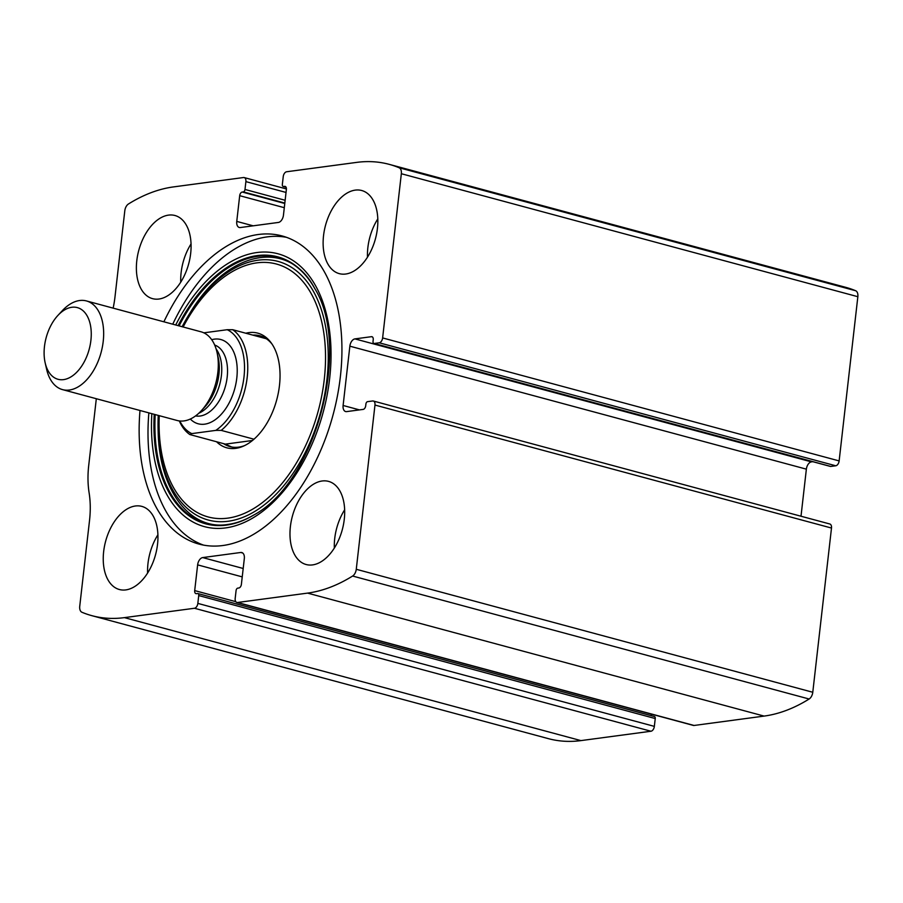 <?xml version="1.0" encoding="UTF-8"?>
<svg xmlns="http://www.w3.org/2000/svg" width="903" height="903" viewBox="0 0 903 903"><rect width="100%" height="100%" fill="white"/><g stroke="black" fill="none" stroke-linecap="round" stroke-linejoin="round"><path stroke-width="1.35" d="M96.316 398.72L88.72 465.417A74.622 44.8 -74.9 0 0 89.126 492.914A74.622 44.8 -74.9 0 1 89.532 520.399L79.735 606.297A6.885 4.131 -74.9 0 0 81.947 612.268A218.12 130.969 -74.9 0 0 91.903 615.677A218.12 130.969 -74.9 0 0 124.422 617.629L194.45 608.261A4.594 2.754 -74.9 0 0 197.836 603.396L198.728 595.562A2.291 1.377 -74.9 0 0 197.892 593.542A2.291 1.377 -74.9 0 0 197.543 593.519L196.47 593.666A3.443 2.066 -74.9 0 1 195.951 593.632A3.443 2.066 -74.9 0 1 194.698 590.596L197.633 564.872A6.885 4.131 -74.9 0 1 202.701 557.58L240.774 552.478A6.885 4.131 -74.9 0 1 241.801 552.546A6.885 4.131 -74.9 0 1 244.318 558.618L241.383 584.354A3.443 2.066 -74.9 0 1 238.843 587.988L237.771 588.135A2.291 1.377 -74.9 0 0 236.078 590.573L235.186 598.396A4.594 2.754 -74.9 0 0 236.868 602.448L693.38 725.425A4.594 2.754 -74.9 0 0 694.068 725.47L764.096 716.09A218.12 130.969 -74.9 0 0 809.133 699.012A6.885 4.131 -74.9 0 0 812.779 692.262L831.494 528.041A4.594 2.754 -74.9 0 0 829.812 523.988L373.3 401.011A4.594 2.754 -74.9 0 0 372.612 400.977L367.589 401.643A2.291 1.377 -74.9 0 0 365.896 404.081L365.704 405.752A3.443 2.066 -74.9 0 1 363.164 409.398L346.65 411.61A6.885 4.131 -74.9 0 1 345.623 411.554A6.885 4.131 -74.9 0 1 343.106 405.481L359.496 409.894M236.868 602.448A4.594 2.754 -74.9 0 0 237.545 602.493L307.573 593.113A218.12 130.969 -74.9 0 0 352.61 576.035A6.885 4.131 -74.9 0 0 356.267 569.285L374.971 405.063A4.594 2.754 -74.9 0 0 373.3 401.011M343.106 405.481L349.856 346.176A6.885 4.131 -74.9 0 1 354.935 338.896L371.449 336.684A3.443 2.066 -74.9 0 1 371.968 336.706A3.443 2.066 -74.9 0 1 373.221 339.754L373.029 341.424A2.291 1.377 -74.9 0 0 373.876 343.456A2.291 1.377 -74.9 0 0 374.214 343.467L379.237 342.801L835.76 465.779A4.594 2.754 -74.9 0 0 839.135 460.914L857.85 296.703A6.885 4.131 -74.9 0 0 855.649 290.732A218.12 130.969 -74.9 0 0 845.682 287.323L389.17 164.346A218.12 130.969 -74.9 0 0 356.651 162.393L286.623 171.762A4.594 2.754 -74.9 0 0 283.237 176.627L282.346 184.46A2.291 1.377 -74.9 0 0 283.192 186.481A2.291 1.377 -74.9 0 0 283.531 186.503L286.037 187.181M379.237 342.801A4.594 2.754 -74.9 0 0 382.624 337.936L401.338 173.726A6.885 4.131 -74.9 0 0 399.126 167.755A218.12 130.969 -74.9 0 0 389.17 164.346M283.531 186.503L284.603 186.357A3.443 2.066 -74.9 0 1 285.122 186.39A3.443 2.066 -74.9 0 1 286.375 189.427L283.452 215.151A6.885 4.131 -74.9 0 1 278.372 222.443L240.311 227.545A6.885 4.131 -74.9 0 1 239.284 227.477A6.885 4.131 -74.9 0 1 236.755 221.404L239.69 195.68A3.443 2.066 -74.9 0 1 242.23 192.034L243.302 191.887A2.291 1.377 -74.9 0 0 244.995 189.461L245.887 181.627A4.594 2.754 -74.9 0 0 244.216 177.575A4.594 2.754 -74.9 0 0 243.528 177.53L173.5 186.91A218.12 130.969 -74.9 0 0 128.463 203.988A6.885 4.131 -74.9 0 0 124.806 210.738L115.02 296.647A74.622 44.8 -74.9 0 1 113.146 308.137M91.903 615.677L548.426 738.654A218.12 130.969 -74.9 0 0 580.934 740.607L650.973 731.238A4.594 2.754 -74.9 0 0 654.348 726.373L655.239 718.54A2.291 1.377 -74.9 0 0 654.404 716.519A2.291 1.377 -74.9 0 0 654.065 716.497M139.999 410.481A159.571 95.808 -74.9 0 0 199.032 544.091A159.571 95.808 -74.9 0 0 222.815 545.525A159.571 95.808 -74.9 0 0 337.44 395.83A159.571 95.808 -74.9 0 0 282.041 235.931A159.571 95.808 -74.9 0 0 258.258 234.509A159.571 95.808 -74.9 0 0 163.883 321.807M312.562 564.906A43.051 25.848 105.1 0 1 306.14 564.522A43.051 25.848 105.1 0 1 292.38 516.223A43.051 25.848 105.1 0 1 328.534 481.378A43.051 25.848 105.1 0 1 343.479 524.519A43.051 25.848 105.1 0 1 312.562 564.906M125.81 589.907A43.051 25.848 105.1 0 1 119.399 589.524A43.051 25.848 105.1 0 1 105.64 541.224A43.051 25.848 105.1 0 1 141.794 506.38A43.051 25.848 105.1 0 1 156.738 549.521A43.051 25.848 105.1 0 1 125.81 589.907M345.702 274.027A43.051 25.848 105.1 0 1 339.28 273.643A43.051 25.848 105.1 0 1 325.52 225.344A43.051 25.848 105.1 0 1 361.674 190.499A43.051 25.848 105.1 0 1 376.63 233.64A43.051 25.848 105.1 0 1 345.702 274.027M158.951 299.028A43.051 25.848 105.1 0 1 152.539 298.645A43.051 25.848 105.1 0 1 138.78 250.345A43.051 25.848 105.1 0 1 174.934 215.501A43.051 25.848 105.1 0 1 189.878 258.642A43.051 25.848 105.1 0 1 158.951 299.028M835.76 465.779L830.726 466.445A2.291 1.377 -74.9 0 1 830.388 466.422A2.291 1.377 -74.9 0 1 830.083 466.275M812.79 461.693L811.447 461.873A6.885 4.131 -74.9 0 0 806.368 469.154L801.006 516.234M651.176 714.059A3.443 2.066 -74.9 0 0 651.503 715.74M180.747 282.165A43.051 25.848 105.1 0 1 191.052 243.923M367.487 257.163A43.051 25.848 105.1 0 1 377.793 218.921M147.607 573.044A43.051 25.848 105.1 0 1 157.901 534.802M334.347 548.042A43.051 25.848 105.1 0 1 344.653 509.8M203.514 545.107A159.571 95.808 105.1 0 1 148.86 412.874M172.744 324.188A159.571 95.808 105.1 0 1 286.432 237.308M245.797 333.23A59.384 35.657 105.1 0 1 271.16 342.835A59.384 35.657 105.1 0 1 276.736 399.769A59.384 35.657 105.1 0 1 243.313 446.184A59.384 35.657 105.1 0 1 235.717 448.362A59.384 35.657 105.1 0 1 216.562 441.759M244.634 445.574A57.397 34.461 105.1 0 1 238.595 447.143A57.397 34.461 105.1 0 1 230.039 446.635A57.397 34.461 105.1 0 1 223.583 443.644M252.817 335.115A57.397 34.461 105.1 0 1 259.895 335.781A57.397 34.461 105.1 0 1 271.995 344.032M203.83 332.835L227.24 329.708A55.106 33.084 105.1 0 1 243.991 377.036A55.106 33.084 105.1 0 1 215.772 430.392L191.775 433.609A55.106 33.084 105.1 0 1 179.776 420.99M227.24 329.708L232.681 329.697A57.397 34.461 105.1 0 1 247.196 377.319A57.397 34.461 105.1 0 1 221.201 430.381L215.772 430.392M191.775 433.609L189.89 434.569A57.397 34.461 105.1 0 1 179.302 420.922M189.89 434.569L225.355 444.129L231.676 446.996M261.814 336.401L257.129 336.277M232.681 329.697L266.362 338.76M221.201 430.381L253.98 439.208M225.355 444.129L252.468 440.495M63.56 379.621A37.113 22.282 105.1 0 1 45.15 362.769A37.113 22.282 105.1 0 1 57.905 315.429A37.113 22.282 105.1 0 1 91.079 329.73A37.113 22.282 105.1 0 1 63.56 379.621M57.905 315.429L62.386 310.609A45.918 27.575 105.1 0 1 86.428 300.936A45.918 27.575 105.1 0 1 102.366 346.955A45.918 27.575 105.1 0 1 69.384 390.028A45.918 27.575 105.1 0 1 62.533 389.622A45.918 27.575 105.1 0 1 46.606 369.18L45.15 362.769M86.428 300.936L201.064 331.819A45.918 27.575 105.1 0 1 217.002 352.26A45.918 27.575 105.1 0 1 201.222 410.831A45.918 27.575 105.1 0 1 184.02 420.911A45.918 27.575 105.1 0 1 177.18 420.505L62.533 389.622M307.573 593.113L764.096 716.09M237.545 602.493L694.068 725.47M401.338 173.726L857.85 296.703M382.624 337.936L839.135 460.914M124.422 617.629L580.934 740.607M194.45 608.261L650.973 731.238M352.61 576.035L809.133 699.012M356.267 569.285L812.779 692.262M374.971 405.063L831.494 528.041M399.126 167.755L855.649 290.732M197.836 603.396L654.348 726.373M198.728 595.562L655.239 718.54M194.698 590.596L235.807 601.669M197.633 564.872L242.23 576.882M202.701 557.58L243.189 568.484M240.774 552.478L242.715 553.008M349.856 346.176L806.368 469.154M354.935 338.896L811.447 461.873M371.449 336.684L372.42 336.943M374.214 343.467L830.726 466.445M245.887 181.627L286.037 192.441M244.995 189.461L285.145 200.274M243.302 191.887L284.829 203.073M242.23 192.034L284.772 203.491M239.69 195.68L284.298 207.69M236.755 221.404L253.156 225.818M284.603 186.357L285.574 186.616M175.724 325.001A141.308 84.848 105.1 0 1 326.457 314.165A141.308 84.848 105.1 0 1 225.569 527.916A141.308 84.848 105.1 0 1 151.839 413.676M178.105 325.633A138.272 83.02 105.1 0 1 314.515 288.125C351.967 347.587 315.599 482.654 253.325 515.274L253.325 515.274A138.272 83.02 105.1 0 1 226.427 525.106A138.272 83.02 105.1 0 1 154.221 414.319M314.515 288.125L314.854 288.712C288.904 238.652 228.617 249.205 190.285 312.517L189.212 314.255A133.937 80.423 105.1 0 1 325.498 325.994A133.937 80.423 105.1 0 1 228.267 521.245A133.937 80.423 105.1 0 1 158.104 429.738A133.937 80.423 105.1 0 1 158.251 415.403L158.16 431.781C159.3 491.164 190.51 530.716 227.872 524.462C236.428 523.322 245.108 520.139 253.912 514.924M253.619 515.105A137.707 82.681 105.1 0 1 227.116 524.711A137.707 82.681 105.1 0 1 155.203 414.579M179.087 325.904A137.707 82.681 105.1 0 1 314.684 288.418M182.135 326.728A133.937 80.423 105.1 0 1 189.212 314.255L182.135 326.728M183.128 326.988A130.991 78.651 105.1 0 1 321.637 321.457A130.991 78.651 105.1 0 1 227.77 518.141A130.991 78.651 105.1 0 1 159.244 415.673M211.697 339.697A43.626 26.198 105.1 0 1 237.004 375.953A43.626 26.198 105.1 0 1 204.665 424.173A43.626 26.198 105.1 0 1 190.33 419.037M217.002 352.26L218.187 357.486A38.75 23.264 105.1 0 1 204.868 406.914L201.222 410.831M216.144 349.021A36.741 22.056 105.1 0 1 219.711 384.407A36.741 22.056 105.1 0 1 198.852 413.202M214.666 345.036A36.741 22.056 105.1 0 1 226.348 382.341A36.741 22.056 105.1 0 1 200.116 416.023A36.741 22.056 105.1 0 1 195.579 415.911M197.892 593.542L654.404 716.519M373.876 343.456L830.388 466.422M244.216 177.575L286.409 188.941M283.192 186.481L286.082 187.26"/></g></svg>
